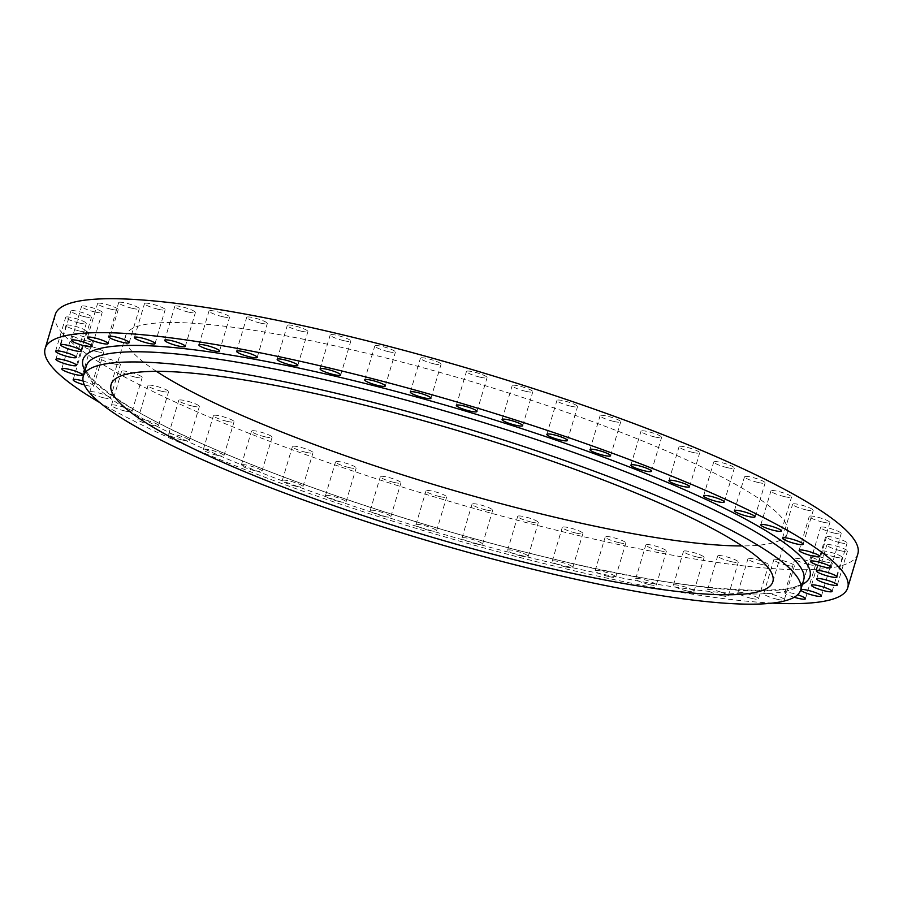 <?xml version="1.0" encoding="UTF-8"?>
<svg xmlns="http://www.w3.org/2000/svg" width="903" height="903" viewBox="0 0 903 903"><rect width="100%" height="100%" fill="white"/><g stroke="black" fill="none" stroke-linecap="round" stroke-linejoin="round"><path stroke-width="0.68" stroke-dasharray="4.51 3.39" d="M784.38 496.594A10.757 1.704 16.6 0 1 770.936 490.916A10.757 1.704 16.6 0 1 778.093 491.39A10.757 1.704 16.6 0 1 791.547 497.056A10.757 1.704 16.6 0 1 784.38 496.594M757.956 482.439A10.757 1.704 16.6 0 1 744.512 476.761A10.757 1.704 16.6 0 1 751.68 477.236A10.757 1.704 16.6 0 1 765.123 482.913A10.757 1.704 16.6 0 1 757.956 482.439M727.186 467.619A10.757 1.704 16.6 0 1 713.742 461.941A10.757 1.704 16.6 0 1 720.91 462.415A10.757 1.704 16.6 0 1 734.353 468.093A10.757 1.704 16.6 0 1 727.186 467.619M692.522 452.358A10.757 1.704 16.6 0 1 679.067 446.68A10.757 1.704 16.6 0 1 686.235 447.143A10.757 1.704 16.6 0 1 699.678 452.821A10.757 1.704 16.6 0 1 692.522 452.358M654.449 436.86A10.757 1.704 16.6 0 1 641.006 431.182A10.757 1.704 16.6 0 1 648.173 431.657A10.757 1.704 16.6 0 1 661.617 437.334A10.757 1.704 16.6 0 1 654.449 436.86M613.543 421.374A10.757 1.704 16.6 0 1 600.1 415.696A10.757 1.704 16.6 0 1 607.267 416.159A10.757 1.704 16.6 0 1 620.711 421.836A10.757 1.704 16.6 0 1 613.543 421.374M570.403 406.102A10.757 1.704 16.6 0 1 556.948 400.424A10.757 1.704 16.6 0 1 564.115 400.887A10.757 1.704 16.6 0 1 577.559 406.564A10.757 1.704 16.6 0 1 570.403 406.102M525.636 391.281A10.757 1.704 16.6 0 1 512.182 385.604A10.757 1.704 16.6 0 1 519.349 386.066A10.757 1.704 16.6 0 1 532.804 391.744A10.757 1.704 16.6 0 1 525.636 391.281M479.911 377.127A10.757 1.704 16.6 0 1 466.456 371.449A10.757 1.704 16.6 0 1 473.623 371.912A10.757 1.704 16.6 0 1 487.078 377.589A10.757 1.704 16.6 0 1 479.911 377.127M433.891 363.841A10.757 1.704 16.6 0 1 420.437 358.164A10.757 1.704 16.6 0 1 427.604 358.626A10.757 1.704 16.6 0 1 441.059 364.304A10.757 1.704 16.6 0 1 433.891 363.841M388.245 351.617A10.757 1.704 16.6 0 1 374.801 345.939A10.757 1.704 16.6 0 1 381.958 346.402A10.757 1.704 16.6 0 1 395.412 352.08A10.757 1.704 16.6 0 1 388.245 351.617M343.648 340.634A10.757 1.704 16.6 0 1 330.193 334.957A10.757 1.704 16.6 0 1 337.361 335.431A10.757 1.704 16.6 0 1 350.804 341.108A10.757 1.704 16.6 0 1 343.648 340.634M300.733 331.062A10.757 1.704 16.6 0 1 287.289 325.385A10.757 1.704 16.6 0 1 294.446 325.848A10.757 1.704 16.6 0 1 307.9 331.525A10.757 1.704 16.6 0 1 300.733 331.062M260.143 323.026A10.757 1.704 16.6 0 1 246.7 317.348A10.757 1.704 16.6 0 1 253.856 317.811A10.757 1.704 16.6 0 1 267.311 323.488A10.757 1.704 16.6 0 1 260.143 323.026M222.465 316.648A10.757 1.704 16.6 0 1 209.011 310.971A10.757 1.704 16.6 0 1 216.178 311.445A10.757 1.704 16.6 0 1 229.633 317.122A10.757 1.704 16.6 0 1 222.465 316.648M188.242 312.032A10.757 1.704 16.6 0 1 174.787 306.354A10.757 1.704 16.6 0 1 181.954 306.817A10.757 1.704 16.6 0 1 195.409 312.494A10.757 1.704 16.6 0 1 188.242 312.032M157.98 309.221A10.757 1.704 16.6 0 1 144.525 303.543A10.757 1.704 16.6 0 1 151.693 304.018A10.757 1.704 16.6 0 1 165.147 309.695A10.757 1.704 16.6 0 1 157.98 309.221M132.109 308.284A10.757 1.704 16.6 0 1 118.665 302.607A10.757 1.704 16.6 0 1 125.833 303.069A10.757 1.704 16.6 0 1 139.276 308.747A10.757 1.704 16.6 0 1 132.109 308.284M111.024 309.21A10.757 1.704 16.6 0 1 97.58 303.543A10.757 1.704 16.6 0 1 104.748 304.006A10.757 1.704 16.6 0 1 118.191 309.684A10.757 1.704 16.6 0 1 111.024 309.21M95.029 312.009A10.757 1.704 16.6 0 1 81.575 306.331A10.757 1.704 16.6 0 1 88.742 306.794A10.757 1.704 16.6 0 1 102.186 312.472A10.757 1.704 16.6 0 1 95.029 312.009M84.34 316.626A10.757 1.704 16.6 0 1 70.897 310.948A10.757 1.704 16.6 0 1 78.053 311.411A10.757 1.704 16.6 0 1 91.508 317.088A10.757 1.704 16.6 0 1 84.34 316.626M79.125 322.992A10.757 1.704 16.6 0 1 65.682 317.314A10.757 1.704 16.6 0 1 72.85 317.777A10.757 1.704 16.6 0 1 86.293 323.455A10.757 1.704 16.6 0 1 79.125 322.992M79.464 331.017A10.757 1.704 16.6 0 1 66.021 325.34A10.757 1.704 16.6 0 1 73.188 325.802A10.757 1.704 16.6 0 1 86.632 331.48A10.757 1.704 16.6 0 1 79.464 331.017M85.356 340.578A10.757 1.704 16.6 0 1 71.901 334.9A10.757 1.704 16.6 0 1 79.069 335.374A10.757 1.704 16.6 0 1 92.512 341.052A10.757 1.704 16.6 0 1 85.356 340.578M96.7 351.56A10.757 1.704 16.6 0 1 83.245 345.883A10.757 1.704 16.6 0 1 90.413 346.346A10.757 1.704 16.6 0 1 103.856 352.023A10.757 1.704 16.6 0 1 96.7 351.56M83.087 380.998A10.757 1.704 16.6 0 1 93.743 385.942A10.757 1.704 16.6 0 1 86.586 385.479A10.757 1.704 16.6 0 1 84.351 384.904M113.326 363.774A10.757 1.704 16.6 0 1 99.883 358.096A10.757 1.704 16.6 0 1 107.051 358.559A10.757 1.704 16.6 0 1 120.494 364.236A10.757 1.704 16.6 0 1 113.326 363.774M103.213 397.692A10.757 1.704 16.6 0 1 89.769 392.015A10.757 1.704 16.6 0 1 96.937 392.489A10.757 1.704 16.6 0 1 110.38 398.167A10.757 1.704 16.6 0 1 103.213 397.692M135.021 377.048A10.757 1.704 16.6 0 1 121.566 371.37A10.757 1.704 16.6 0 1 128.734 371.844A10.757 1.704 16.6 0 1 142.177 377.522A10.757 1.704 16.6 0 1 135.021 377.048M124.907 410.978A10.757 1.704 16.6 0 1 111.453 405.3A10.757 1.704 16.6 0 1 118.62 405.763A10.757 1.704 16.6 0 1 132.064 411.441A10.757 1.704 16.6 0 1 124.907 410.978M161.434 391.202A10.757 1.704 16.6 0 1 147.99 385.525A10.757 1.704 16.6 0 1 155.158 385.999A10.757 1.704 16.6 0 1 168.601 391.676A10.757 1.704 16.6 0 1 161.434 391.202M151.32 425.132A10.757 1.704 16.6 0 1 137.877 419.455A10.757 1.704 16.6 0 1 145.044 419.918A10.757 1.704 16.6 0 1 158.488 425.595A10.757 1.704 16.6 0 1 151.32 425.132M192.204 406.023A10.757 1.704 16.6 0 1 178.76 400.345A10.757 1.704 16.6 0 1 185.928 400.808A10.757 1.704 16.6 0 1 199.371 406.485A10.757 1.704 16.6 0 1 192.204 406.023M182.09 439.942A10.757 1.704 16.6 0 1 168.647 434.264A10.757 1.704 16.6 0 1 175.814 434.738A10.757 1.704 16.6 0 1 189.258 440.416A10.757 1.704 16.6 0 1 182.09 439.942M226.879 421.283A10.757 1.704 16.6 0 1 213.424 415.617A10.757 1.704 16.6 0 1 220.592 416.08A10.757 1.704 16.6 0 1 234.046 421.757A10.757 1.704 16.6 0 1 226.879 421.283M216.765 455.214A10.757 1.704 16.6 0 1 203.322 449.536A10.757 1.704 16.6 0 1 210.478 449.999A10.757 1.704 16.6 0 1 223.933 455.676A10.757 1.704 16.6 0 1 216.765 455.214M264.94 436.781A10.757 1.704 16.6 0 1 251.497 431.103A10.757 1.704 16.6 0 1 258.664 431.578A10.757 1.704 16.6 0 1 272.108 437.255A10.757 1.704 16.6 0 1 264.94 436.781M254.827 470.7A10.757 1.704 16.6 0 1 241.383 465.022A10.757 1.704 16.6 0 1 248.551 465.496A10.757 1.704 16.6 0 1 261.994 471.174A10.757 1.704 16.6 0 1 254.827 470.7M305.846 452.279A10.757 1.704 16.6 0 1 292.403 446.601A10.757 1.704 16.6 0 1 299.57 447.064A10.757 1.704 16.6 0 1 313.014 452.742A10.757 1.704 16.6 0 1 305.846 452.279M295.732 486.198A10.757 1.704 16.6 0 1 282.289 480.52A10.757 1.704 16.6 0 1 289.457 480.994A10.757 1.704 16.6 0 1 302.9 486.672A10.757 1.704 16.6 0 1 295.732 486.198M348.998 467.54A10.757 1.704 16.6 0 1 335.555 461.873A10.757 1.704 16.6 0 1 342.711 462.336A10.757 1.704 16.6 0 1 356.166 468.014A10.757 1.704 16.6 0 1 348.998 467.54M338.885 501.47A10.757 1.704 16.6 0 1 325.441 495.792A10.757 1.704 16.6 0 1 332.597 496.255A10.757 1.704 16.6 0 1 346.052 501.933A10.757 1.704 16.6 0 1 338.885 501.47M393.764 482.36A10.757 1.704 16.6 0 1 380.31 476.694A10.757 1.704 16.6 0 1 387.477 477.156A10.757 1.704 16.6 0 1 400.932 482.834A10.757 1.704 16.6 0 1 393.764 482.36M383.651 516.29A10.757 1.704 16.6 0 1 370.196 510.613A10.757 1.704 16.6 0 1 377.364 511.075A10.757 1.704 16.6 0 1 390.818 516.753A10.757 1.704 16.6 0 1 383.651 516.29M439.49 496.526A10.757 1.704 16.6 0 1 426.035 490.848A10.757 1.704 16.6 0 1 433.203 491.311A10.757 1.704 16.6 0 1 446.658 496.989A10.757 1.704 16.6 0 1 439.49 496.526M429.376 530.445A10.757 1.704 16.6 0 1 415.922 524.767A10.757 1.704 16.6 0 1 423.089 525.241A10.757 1.704 16.6 0 1 436.544 530.919A10.757 1.704 16.6 0 1 429.376 530.445M485.509 509.811A10.757 1.704 16.6 0 1 472.055 504.134A10.757 1.704 16.6 0 1 479.222 504.596A10.757 1.704 16.6 0 1 492.677 510.274A10.757 1.704 16.6 0 1 485.509 509.811M475.396 543.73A10.757 1.704 16.6 0 1 461.941 538.053A10.757 1.704 16.6 0 1 469.108 538.527A10.757 1.704 16.6 0 1 482.563 544.204A10.757 1.704 16.6 0 1 475.396 543.73M531.156 522.024A10.757 1.704 16.6 0 1 517.701 516.358A10.757 1.704 16.6 0 1 524.869 516.821A10.757 1.704 16.6 0 1 538.312 522.498A10.757 1.704 16.6 0 1 531.156 522.024M521.042 555.955A10.757 1.704 16.6 0 1 507.588 550.277A10.757 1.704 16.6 0 1 514.755 550.74A10.757 1.704 16.6 0 1 528.199 556.417A10.757 1.704 16.6 0 1 521.042 555.955M575.753 533.007A10.757 1.704 16.6 0 1 562.298 527.329A10.757 1.704 16.6 0 1 569.466 527.803A10.757 1.704 16.6 0 1 582.92 533.481A10.757 1.704 16.6 0 1 575.753 533.007M565.639 566.937A10.757 1.704 16.6 0 1 552.196 561.26A10.757 1.704 16.6 0 1 559.352 561.722A10.757 1.704 16.6 0 1 572.807 567.4A10.757 1.704 16.6 0 1 565.639 566.937M618.668 542.59A10.757 1.704 16.6 0 1 605.213 536.913A10.757 1.704 16.6 0 1 612.381 537.375A10.757 1.704 16.6 0 1 625.824 543.053A10.757 1.704 16.6 0 1 618.668 542.59M608.554 576.509A10.757 1.704 16.6 0 1 595.1 570.831A10.757 1.704 16.6 0 1 602.267 571.294A10.757 1.704 16.6 0 1 615.711 576.972A10.757 1.704 16.6 0 1 608.554 576.509M659.258 550.616A10.757 1.704 16.6 0 1 645.803 544.938A10.757 1.704 16.6 0 1 652.971 545.412A10.757 1.704 16.6 0 1 666.414 551.09A10.757 1.704 16.6 0 1 659.258 550.616M649.144 584.546A10.757 1.704 16.6 0 1 635.689 578.868A10.757 1.704 16.6 0 1 642.857 579.331A10.757 1.704 16.6 0 1 656.3 585.009A10.757 1.704 16.6 0 1 649.144 584.546M696.935 556.993A10.757 1.704 16.6 0 1 683.481 551.315A10.757 1.704 16.6 0 1 690.648 551.789A10.757 1.704 16.6 0 1 704.103 557.467A10.757 1.704 16.6 0 1 696.935 556.993M686.822 590.912A10.757 1.704 16.6 0 1 673.367 585.246A10.757 1.704 16.6 0 1 680.535 585.708A10.757 1.704 16.6 0 1 693.989 591.386A10.757 1.704 16.6 0 1 686.822 590.912M731.159 561.621A10.757 1.704 16.6 0 1 717.704 555.943A10.757 1.704 16.6 0 1 724.872 556.406A10.757 1.704 16.6 0 1 738.327 562.084A10.757 1.704 16.6 0 1 731.159 561.621M721.045 595.54A10.757 1.704 16.6 0 1 707.591 589.862A10.757 1.704 16.6 0 1 714.758 590.336A10.757 1.704 16.6 0 1 728.213 596.014A10.757 1.704 16.6 0 1 721.045 595.54M761.421 564.42A10.757 1.704 16.6 0 1 747.966 558.743A10.757 1.704 16.6 0 1 755.134 559.217A10.757 1.704 16.6 0 1 768.588 564.883A10.757 1.704 16.6 0 1 761.421 564.42M751.307 598.339A10.757 1.704 16.6 0 1 737.853 592.661A10.757 1.704 16.6 0 1 745.02 593.136A10.757 1.704 16.6 0 1 758.475 598.813A10.757 1.704 16.6 0 1 751.307 598.339M787.281 565.357A10.757 1.704 16.6 0 1 773.837 559.679A10.757 1.704 16.6 0 1 780.993 560.153A10.757 1.704 16.6 0 1 794.448 565.831A10.757 1.704 16.6 0 1 787.281 565.357M777.167 599.287A10.757 1.704 16.6 0 1 763.724 593.61A10.757 1.704 16.6 0 1 770.891 594.072A10.757 1.704 16.6 0 1 784.335 599.75A10.757 1.704 16.6 0 1 777.167 599.287M808.366 564.431A10.757 1.704 16.6 0 1 794.922 558.754A10.757 1.704 16.6 0 1 802.09 559.217A10.757 1.704 16.6 0 1 815.533 564.894A10.757 1.704 16.6 0 1 808.366 564.431M794.2 597.255A10.757 1.704 16.6 0 1 784.809 592.673A10.757 1.704 16.6 0 1 791.976 593.147A10.757 1.704 16.6 0 1 797.631 594.75M824.371 561.632A10.757 1.704 16.6 0 1 810.917 555.955A10.757 1.704 16.6 0 1 818.084 556.429A10.757 1.704 16.6 0 1 831.539 562.106A10.757 1.704 16.6 0 1 824.371 561.632M835.061 557.027A10.757 1.704 16.6 0 1 821.606 551.349A10.757 1.704 16.6 0 1 828.773 551.812A10.757 1.704 16.6 0 1 842.217 557.49A10.757 1.704 16.6 0 1 835.061 557.027M840.264 550.661A10.757 1.704 16.6 0 1 826.821 544.983A10.757 1.704 16.6 0 1 833.977 545.446A10.757 1.704 16.6 0 1 847.432 551.123A10.757 1.704 16.6 0 1 840.264 550.661M839.925 542.635A10.757 1.704 16.6 0 1 826.482 536.958A10.757 1.704 16.6 0 1 833.638 537.42A10.757 1.704 16.6 0 1 847.093 543.098A10.757 1.704 16.6 0 1 839.925 542.635M834.045 533.063A10.757 1.704 16.6 0 1 820.59 527.386A10.757 1.704 16.6 0 1 827.758 527.849A10.757 1.704 16.6 0 1 841.212 533.526A10.757 1.704 16.6 0 1 834.045 533.063M806.063 509.879A10.757 1.704 16.6 0 1 792.62 504.201A10.757 1.704 16.6 0 1 799.787 504.664A10.757 1.704 16.6 0 1 813.231 510.342A10.757 1.704 16.6 0 1 806.063 509.879M822.701 522.092A10.757 1.704 16.6 0 1 809.257 516.414A10.757 1.704 16.6 0 1 816.414 516.877A10.757 1.704 16.6 0 1 829.868 522.555A10.757 1.704 16.6 0 1 822.701 522.092M156.456 371.347A345.251 54.744 16.6 0 1 125.698 335.589A345.251 54.744 16.6 0 1 355.692 350.624A345.251 54.744 16.6 0 1 787.416 532.849A345.251 54.744 16.6 0 1 742.097 545.931M772.325 603.114A418.744 66.393 16.6 0 1 568.777 569.533A418.744 66.393 16.6 0 1 99.849 402.636M857.85 553.844A418.744 66.393 16.6 0 1 578.891 535.614A418.744 66.393 16.6 0 1 55.264 314.583M86.338 365.963A374.293 59.35 -163.4 0 0 554.374 563.517A374.293 59.35 -163.4 0 0 803.715 579.816C804.641 596.906 696.721 594.716 556.993 559.849C438.914 532.307 301.907 487.733 208.751 446.579C126.002 411.734 79.938 375.151 86.338 365.963M802.349 584.422A379.305 60.14 16.6 0 1 557.264 559.984A379.305 60.14 16.6 0 1 84.972 370.557M760.823 524.835L770.936 490.916M734.399 510.692L744.512 476.761M703.629 495.871L713.742 461.941M668.954 480.599L679.067 446.68M630.892 465.113L641.006 431.182M589.986 449.615L600.1 415.696M546.834 434.343L556.948 400.424M502.068 419.523L512.182 385.604M456.342 405.368L466.456 371.449M410.323 392.083L420.437 358.164M364.688 379.858L374.801 345.939M320.08 368.887L330.193 334.957M277.176 359.304L287.289 325.385M236.586 351.267L246.7 317.348M198.897 344.901L209.011 310.971M164.673 340.273L174.787 306.354M134.412 337.474L144.525 303.543M108.552 336.526L118.665 302.607M87.467 337.462L97.58 303.543M71.461 340.25L81.575 306.331M60.783 344.867L70.897 310.948M55.568 351.233L65.682 317.314M55.907 359.259L66.021 325.34M61.788 368.83L71.901 334.9M73.132 379.802L83.245 345.883M89.769 392.015L99.883 358.096M111.453 405.3L121.566 371.37M137.877 419.455L147.99 385.525M168.647 434.264L178.76 400.345M203.322 449.536L213.424 415.617M241.383 465.022L251.497 431.103M282.289 480.52L292.403 446.601M325.441 495.792L335.555 461.873M370.196 510.613L380.31 476.694M415.922 524.767L426.035 490.848M461.941 538.053L472.055 504.134M507.588 550.277L517.701 516.358M552.196 561.26L562.298 527.329M595.1 570.831L605.213 536.913M635.689 578.868L645.803 544.938M673.367 585.246L683.481 551.315M707.591 589.862L717.704 555.943M737.853 592.661L747.966 558.743M763.724 593.61L773.837 559.679M784.809 592.673L794.922 558.754M800.814 589.885L810.917 555.955M811.492 585.268L821.606 551.349M816.707 578.902L826.821 544.983M816.368 570.877L826.482 536.958M810.488 561.305L820.59 527.386M782.506 538.12L792.62 504.201M799.144 550.333L809.257 516.414M111.137 384.43L125.698 335.589M772.855 581.701L787.416 532.849M819.755 556.485L829.868 522.555M803.117 544.261L813.231 510.342M831.099 567.456L841.212 533.526M836.979 577.017L847.093 543.098M837.318 585.054L847.432 551.123M832.103 591.42L842.217 557.49M821.425 596.025L831.539 562.106M805.42 598.824L815.533 564.894M784.335 599.75L794.448 565.831M758.475 598.813L768.588 564.883M728.213 596.014L738.327 562.084M693.989 591.386L704.103 557.467M656.3 585.009L666.414 551.09M615.711 576.972L625.824 543.053M572.807 567.4L582.92 533.481M528.199 556.417L538.312 522.498M482.563 544.204L492.677 510.274M436.544 530.919L446.658 496.989M390.818 516.753L400.932 482.834M346.052 501.933L356.166 468.014M302.9 486.672L313.014 452.742M261.994 471.174L272.108 437.255M223.933 455.676L234.046 421.757M189.258 440.416L199.371 406.485M158.488 425.595L168.601 391.676M132.064 411.441L142.177 377.522M110.38 398.167L120.494 364.236M93.743 385.942L103.856 352.023M82.41 374.971L92.512 341.052M76.518 365.41L86.632 331.48M76.179 357.374L86.293 323.455M81.394 351.007L91.508 317.088M92.083 346.402L102.186 312.472M108.078 343.603L118.191 309.684M129.163 342.677L139.276 308.747M155.034 343.614L165.147 309.695M185.296 346.413L195.409 312.494M219.519 351.041L229.633 317.122M257.197 357.419L267.311 323.488M297.787 365.455L307.9 331.525M340.702 375.027L350.804 341.108M385.299 386.01L395.412 352.08M430.945 398.223L441.059 364.304M476.965 411.508L487.078 377.589M522.69 425.674L532.804 391.744M567.445 440.495L577.559 406.564M610.597 455.755L620.711 421.836M651.503 471.253L661.617 437.334M689.576 486.751L699.678 452.821M724.24 502.012L734.353 468.093M755.01 516.832L765.123 482.913M781.434 530.987L791.547 497.056"/><path stroke-width="1.35" d="M774.266 530.512A10.757 1.704 16.6 0 1 760.823 524.835A10.757 1.704 16.6 0 1 767.979 525.309A10.757 1.704 16.6 0 1 781.434 530.987A10.757 1.704 16.6 0 1 774.266 530.512M747.842 516.358A10.757 1.704 16.6 0 1 734.399 510.692A10.757 1.704 16.6 0 1 741.566 511.154A10.757 1.704 16.6 0 1 755.01 516.832A10.757 1.704 16.6 0 1 747.842 516.358M717.072 501.549A10.757 1.704 16.6 0 1 703.629 495.871A10.757 1.704 16.6 0 1 710.796 496.334A10.757 1.704 16.6 0 1 724.24 502.012A10.757 1.704 16.6 0 1 717.072 501.549M682.408 486.277A10.757 1.704 16.6 0 1 668.954 480.599A10.757 1.704 16.6 0 1 676.121 481.073A10.757 1.704 16.6 0 1 689.576 486.751A10.757 1.704 16.6 0 1 682.408 486.277M644.336 470.79A10.757 1.704 16.6 0 1 630.892 465.113A10.757 1.704 16.6 0 1 638.06 465.576A10.757 1.704 16.6 0 1 651.503 471.253A10.757 1.704 16.6 0 1 644.336 470.79M603.43 455.293A10.757 1.704 16.6 0 1 589.986 449.615A10.757 1.704 16.6 0 1 597.154 450.078A10.757 1.704 16.6 0 1 610.597 455.755A10.757 1.704 16.6 0 1 603.43 455.293M560.289 440.021A10.757 1.704 16.6 0 1 546.834 434.343A10.757 1.704 16.6 0 1 554.002 434.817A10.757 1.704 16.6 0 1 567.445 440.495A10.757 1.704 16.6 0 1 560.289 440.021M515.523 425.2A10.757 1.704 16.6 0 1 502.068 419.523A10.757 1.704 16.6 0 1 509.236 419.997A10.757 1.704 16.6 0 1 522.69 425.674A10.757 1.704 16.6 0 1 515.523 425.2M469.797 411.046A10.757 1.704 16.6 0 1 456.342 405.368A10.757 1.704 16.6 0 1 463.51 405.842A10.757 1.704 16.6 0 1 476.965 411.508A10.757 1.704 16.6 0 1 469.797 411.046M423.778 397.76A10.757 1.704 16.6 0 1 410.323 392.083A10.757 1.704 16.6 0 1 417.491 392.545A10.757 1.704 16.6 0 1 430.945 398.223A10.757 1.704 16.6 0 1 423.778 397.76M378.131 385.536A10.757 1.704 16.6 0 1 364.688 379.858A10.757 1.704 16.6 0 1 371.844 380.332A10.757 1.704 16.6 0 1 385.299 386.01A10.757 1.704 16.6 0 1 378.131 385.536M333.534 374.553A10.757 1.704 16.6 0 1 320.08 368.887A10.757 1.704 16.6 0 1 327.247 369.35A10.757 1.704 16.6 0 1 340.702 375.027A10.757 1.704 16.6 0 1 333.534 374.553M290.619 364.981A10.757 1.704 16.6 0 1 277.176 359.304A10.757 1.704 16.6 0 1 284.332 359.778A10.757 1.704 16.6 0 1 297.787 365.455A10.757 1.704 16.6 0 1 290.619 364.981M250.029 356.945A10.757 1.704 16.6 0 1 236.586 351.267A10.757 1.704 16.6 0 1 243.742 351.741A10.757 1.704 16.6 0 1 257.197 357.419A10.757 1.704 16.6 0 1 250.029 356.945M212.352 350.567A10.757 1.704 16.6 0 1 198.897 344.901A10.757 1.704 16.6 0 1 206.065 345.364A10.757 1.704 16.6 0 1 219.519 351.041A10.757 1.704 16.6 0 1 212.352 350.567M178.128 345.951A10.757 1.704 16.6 0 1 164.673 340.273A10.757 1.704 16.6 0 1 171.841 340.747A10.757 1.704 16.6 0 1 185.296 346.413A10.757 1.704 16.6 0 1 178.128 345.951M147.866 343.151A10.757 1.704 16.6 0 1 134.412 337.474A10.757 1.704 16.6 0 1 141.579 337.936A10.757 1.704 16.6 0 1 155.034 343.614A10.757 1.704 16.6 0 1 147.866 343.151M122.007 342.203A10.757 1.704 16.6 0 1 108.552 336.526A10.757 1.704 16.6 0 1 115.719 337A10.757 1.704 16.6 0 1 129.163 342.677A10.757 1.704 16.6 0 1 122.007 342.203M100.91 343.14A10.757 1.704 16.6 0 1 87.467 337.462A10.757 1.704 16.6 0 1 94.634 337.925A10.757 1.704 16.6 0 1 108.078 343.603A10.757 1.704 16.6 0 1 100.91 343.14M84.916 345.928A10.757 1.704 16.6 0 1 71.461 340.25A10.757 1.704 16.6 0 1 78.629 340.724A10.757 1.704 16.6 0 1 92.083 346.402A10.757 1.704 16.6 0 1 84.916 345.928M74.227 350.545A10.757 1.704 16.6 0 1 60.783 344.867A10.757 1.704 16.6 0 1 67.939 345.341A10.757 1.704 16.6 0 1 81.394 351.007A10.757 1.704 16.6 0 1 74.227 350.545M69.023 356.911A10.757 1.704 16.6 0 1 55.568 351.233A10.757 1.704 16.6 0 1 62.736 351.707A10.757 1.704 16.6 0 1 76.179 357.374A10.757 1.704 16.6 0 1 69.023 356.911M69.362 364.936A10.757 1.704 16.6 0 1 55.907 359.259A10.757 1.704 16.6 0 1 63.075 359.733A10.757 1.704 16.6 0 1 76.518 365.41A10.757 1.704 16.6 0 1 69.362 364.936M75.242 374.508A10.757 1.704 16.6 0 1 61.788 368.83A10.757 1.704 16.6 0 1 68.955 369.293A10.757 1.704 16.6 0 1 82.41 374.971A10.757 1.704 16.6 0 1 75.242 374.508M84.351 384.904A10.757 1.704 16.6 0 1 73.132 379.802A10.757 1.704 16.6 0 1 80.299 380.265A10.757 1.704 16.6 0 1 83.087 380.998M797.631 594.75A10.757 1.704 16.6 0 1 805.42 598.824A10.757 1.704 16.6 0 1 798.252 598.35A10.757 1.704 16.6 0 1 794.2 597.255M814.258 595.562A10.757 1.704 16.6 0 1 800.814 589.885A10.757 1.704 16.6 0 1 807.971 590.348A10.757 1.704 16.6 0 1 821.425 596.025A10.757 1.704 16.6 0 1 814.258 595.562M824.947 590.946A10.757 1.704 16.6 0 1 811.492 585.268A10.757 1.704 16.6 0 1 818.66 585.742A10.757 1.704 16.6 0 1 832.103 591.42A10.757 1.704 16.6 0 1 824.947 590.946M830.15 584.58A10.757 1.704 16.6 0 1 816.707 578.902A10.757 1.704 16.6 0 1 823.875 579.376A10.757 1.704 16.6 0 1 837.318 585.054A10.757 1.704 16.6 0 1 830.15 584.58M829.812 576.554A10.757 1.704 16.6 0 1 816.368 570.877A10.757 1.704 16.6 0 1 823.536 571.351A10.757 1.704 16.6 0 1 836.979 577.017A10.757 1.704 16.6 0 1 829.812 576.554M823.931 566.982A10.757 1.704 16.6 0 1 810.488 561.305A10.757 1.704 16.6 0 1 817.644 561.779A10.757 1.704 16.6 0 1 831.099 567.456A10.757 1.704 16.6 0 1 823.931 566.982M795.949 543.798A10.757 1.704 16.6 0 1 782.506 538.12A10.757 1.704 16.6 0 1 789.673 538.583A10.757 1.704 16.6 0 1 803.117 544.261A10.757 1.704 16.6 0 1 795.949 543.798M812.587 556.011A10.757 1.704 16.6 0 1 799.144 550.333A10.757 1.704 16.6 0 1 806.3 550.807A10.757 1.704 16.6 0 1 819.755 556.485A10.757 1.704 16.6 0 1 812.587 556.011M332.643 392.433A374.293 59.35 16.6 0 1 800.69 589.998A374.293 59.35 16.6 0 1 551.349 573.698A374.293 59.35 16.6 0 1 83.302 376.133A374.293 59.35 16.6 0 1 332.643 392.433M742.097 545.931A345.251 54.744 16.6 0 1 557.422 517.814A345.251 54.744 16.6 0 1 156.456 371.347M542.861 566.666A345.251 54.744 16.6 0 1 111.137 384.43A345.251 54.744 16.6 0 1 341.131 399.465A345.251 54.744 16.6 0 1 772.855 581.701A345.251 54.744 16.6 0 1 542.861 566.666M99.849 402.636A418.744 66.393 16.6 0 1 45.15 348.513A418.744 66.393 16.6 0 1 324.109 366.742A418.744 66.393 16.6 0 1 847.736 587.774A418.744 66.393 16.6 0 1 772.325 603.114M45.15 348.513L55.264 314.583A418.744 66.393 16.6 0 1 334.223 332.823A418.744 66.393 16.6 0 1 857.85 553.844L847.736 587.774M800.69 589.998L803.715 579.816A374.293 59.35 -163.4 0 0 335.679 382.262A374.293 59.35 -163.4 0 0 86.338 365.963L83.302 376.133M84.972 370.557A379.305 60.14 16.6 0 1 335.623 376.291A379.305 60.14 16.6 0 1 802.349 584.422"/></g></svg>
